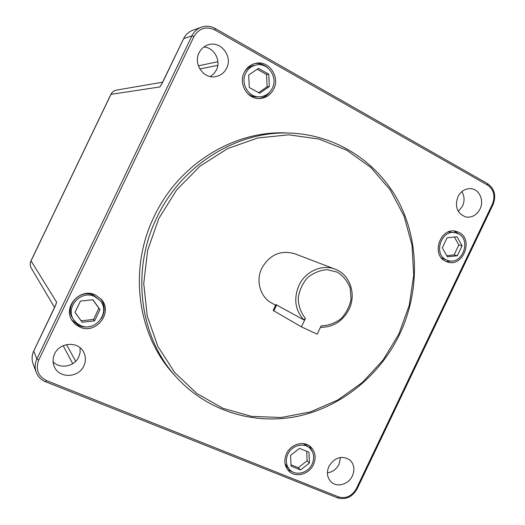 <?xml version="1.0" encoding="UTF-8"?>
<svg xmlns="http://www.w3.org/2000/svg" width="525" height="525" viewBox="0 0 525 525"><rect width="100%" height="100%" fill="white"/><g stroke="black" fill="none" stroke-linecap="round" stroke-linejoin="round"><path stroke-width="0.79" d="M352.387 475.906C355.038 469.494 354.165 464.159 349.762 459.9C341.723 455.182 334.786 457.314 328.945 466.298C326.379 472.447 327.108 477.645 331.124 481.911C336.991 487.791 348.593 484.457 352.387 475.906M83.862 365.886C86.093 360.905 85.91 356.114 83.324 351.52C77.641 341.02 59.581 342.412 54.62 353.909C52.644 358.234 52.553 362.506 54.344 366.726C59.095 378.702 78.711 378.02 83.862 365.886M226.643 68.178C232.942 56.457 220.874 40.622 208.523 44.723C204.277 46.01 201.121 48.72 199.047 52.835C193.121 64.017 203.674 79.118 215.486 76.663C220.513 75.725 224.234 72.896 226.643 68.178M480.014 209.062C484.319 200.694 479.528 189.479 471.214 188.692C465.452 188.298 461.009 190.988 457.892 196.763C454.558 207.027 457.295 213.787 466.102 217.035C472.106 217.724 476.746 215.066 480.014 209.062M290.699 133.107L286.552 132.95C234.183 130.226 178.697 164.076 154.199 216.418C128.205 269.259 137.412 335.226 173.808 374.332L176.59 377.409C207.657 411.482 254.737 425.401 298.207 416.181C341.716 406.717 379.851 375.395 399.623 334.366C419.37 292.786 419.613 242.793 399.125 202.709C378.479 162.816 337.253 135.076 290.699 133.107C237.773 130.351 181.63 164.627 156.831 217.626C130.508 271.123 139.801 337.897 176.59 377.409M286.499 453.659C283.684 460.307 284.406 466.056 288.658 470.899C295.267 478.117 309.061 474.567 313.438 464.645C316.372 457.629 315.446 451.69 310.662 446.827C303.936 440.363 290.784 444.012 286.499 453.659M445.371 261.135L447.727 262.073C463.162 267.264 473.826 239.518 459.086 232.45L455.871 231.262C440.495 227.036 430.854 254.52 445.371 261.135M273.735 89.014C280.199 76.886 268.997 60.336 256.043 63.256C250.74 64.358 246.789 67.449 244.204 72.529C238.094 84.131 247.912 99.881 260.17 98.503C266.26 97.873 270.782 94.71 273.735 89.014M95.255 294.912C80.227 287.352 62.455 307.066 72.168 320.65L75.502 324.437L79.826 327.082C96.187 334.937 113.649 312.093 101.194 299.243L95.255 294.912M312.145 464.12C314.783 457.8 313.957 452.445 309.665 448.055C303.594 442.181 291.697 445.476 287.818 454.197C285.278 460.215 285.935 465.413 289.8 469.79C295.772 476.28 308.201 473.064 312.145 464.12M308.982 452.255L299.572 448.37L290.574 455.326L291.067 466.141L300.517 469.954L309.435 463.011L308.982 452.255M458.423 233.842L455.556 232.778C441.669 228.92 432.922 253.746 446.033 259.737L448.199 260.597C462.138 265.243 471.719 240.201 458.423 233.842M447.116 237.753L442.299 247.826L447.425 256.83L457.308 255.767L462.092 245.766L457.026 236.755L447.116 237.753M245.654 73.336C240.122 83.843 249.047 98.096 260.151 96.784C265.611 96.193 269.666 93.338 272.317 88.226C278.138 77.293 268.091 62.39 256.423 64.949C251.593 65.927 248.003 68.722 245.654 73.336M249.296 87.491L259.652 93.22L269.351 86.566L268.78 74.183L258.464 68.368L248.679 75.029L249.296 87.491M80.574 325.52C95.287 332.601 111.077 312.113 99.947 300.471L94.507 296.474C80.876 289.636 64.837 307.565 73.73 319.81L76.716 323.164L80.574 325.52M94.605 320.814L99.986 309.599L92.938 299.736L80.417 301.101L74.996 312.401L82.136 322.252L94.605 320.814L93.548 319.403L98.89 308.267L92.807 299.749M327.41 472.881C332.581 472.087 336.459 469.225 339.038 464.277L340.508 457.433M53.097 361.797C60.067 369.397 74.557 366.588 78.77 356.954L80.135 352.393L80.01 347.714M210.361 76.565L213.839 73.789L216.372 70.048C221.287 60.677 214.239 47.519 203.877 46.987M458.305 211.431L462.518 206.148C464.763 200.996 464.54 196.147 461.862 191.599M51.712 313.576L51.68 313.648C54.856 307.217 56.477 303.358 56.549 302.059L31.034 260.899L110.972 94.362L159.757 86.96C160.814 85.923 162.809 82.241 165.749 75.908L183.632 38.653L191.933 35.844L36.888 359.002C34.867 363.385 34.624 367.762 36.153 372.153C37.912 376.668 41.075 379.877 45.649 381.787L337.253 497.739M110.854 94.434L110.972 94.362C112.173 92.013 114.056 90.589 116.616 90.083L162.612 82.195M31.008 260.774L31.034 260.899C29.918 263.392 30.017 265.821 31.329 268.183L54.541 307.433M320.44 327.338C333.067 327.364 342.576 321.405 348.967 309.468C356.646 294.289 349.985 274.444 335.127 269.168L294.63 253.719C280.691 249.815 269.765 254.618 261.85 268.118C255.55 280.698 260.183 296.96 271.609 303.01L275.638 305.268M335.127 269.168C322.179 263.904 305.386 271.32 298.935 285.397C293.462 298.6 295.103 310.111 303.857 319.928L305.412 318.485L301.409 326.858L273.164 310.426L275.953 304.605L303.857 319.928M301.409 326.858L317.172 334.176L321.156 325.861C328.342 325.631 334.957 323.256 340.994 318.728C346.211 313.156 349.565 306.62 351.048 299.106L350.201 288.14C347.583 281.262 343.278 275.927 337.267 272.14L327.154 269.666C319.882 270.211 313.281 272.941 307.335 277.863C302.288 283.822 299.243 290.66 298.2 298.384C298.535 306.062 300.943 312.769 305.412 318.485M287.621 469.698L293.527 472.31M312.382 451.658L309.422 445.85M303.293 443.605L307.322 445.955L309.665 448.055M289.8 469.79L287.575 467.545L284.996 463.588M291.007 464.796L298.233 467.716L307.105 460.825L306.698 451.31M309.435 463.011L307.105 460.825M300.517 469.954L298.233 467.716M446.171 261.516L451.959 260.984M459.047 234.209L454.23 231.02M448.199 260.597L441.512 258.011M448.396 231.912L455.556 232.778M446.782 255.701L454.086 254.914L458.843 244.972L454.368 237.024M462.092 245.766L458.843 244.972M457.308 255.767L454.086 254.914M267.094 67.384C263.524 64.385 259.481 63.085 254.966 63.486M259.081 98.536C263.53 97.84 267.14 95.616 269.909 91.868M260.151 96.784L257.972 96.941C253.772 97.171 250.077 95.793 246.888 92.807M244.407 72.102C246.816 68.394 250.103 66.137 254.257 65.33L256.423 64.949M258.595 92.636L267.113 86.796L266.543 74.498L257.191 69.234M268.78 74.183L266.543 74.498M269.351 86.566L267.113 86.796M71.735 319.928L78.862 325.618C82.727 327.206 86.71 327.436 90.812 326.314M101.404 318.458C105.348 311.555 105.092 304.946 100.623 298.627M73.73 319.81L72.811 318.393C63.978 306.233 79.905 288.428 93.443 295.227L99.947 300.471M75.022 312.355L81.165 320.827L93.548 319.403M99.986 309.599L98.89 308.267M82.136 322.252L81.165 320.827M338.559 496.906C346.001 498.934 351.927 496.197 356.331 488.696L492.411 204.153C495.475 196.028 493.894 189.696 487.666 185.161L214.843 29.932C206.01 26.014 199.041 28.225 193.942 36.573L38.712 360.104C35.385 369.331 38.017 376.176 46.607 380.638L338.559 496.906L337.378 497.825M46.607 380.638L45.695 381.846C41.101 379.929 37.925 376.694 36.153 372.153L33.055 363.713C31.579 359.467 31.808 355.228 33.758 350.995L36.888 359.002L38.712 360.104M356.331 488.696L357.118 488.847L493.014 204.678L492.411 204.153M487.666 185.161L487.489 183.625M214.843 29.932L215.132 28.481C210.669 26.04 206.082 25.613 201.377 27.195C197.164 28.783 194.02 31.664 191.933 35.844L193.942 36.573M33.81 350.897L51.68 313.648M55.643 305.025L56.549 302.059M66.544 344.617L75.685 361.318M183.579 38.752L183.632 38.653C185.64 34.611 188.685 31.822 192.767 30.286L201.377 27.195C206.115 25.607 210.728 26.033 215.211 28.481L487.64 183.671M199.822 68.939L217.783 65.382M161.497 84.407L159.757 86.96M158.793 218.558L147.63 250.359L143.738 283.52L147.249 316.129L157.848 346.356L174.766 372.599L196.927 393.573L223.02 408.345L251.606 416.384L281.21 417.513L310.406 411.895L337.877 399.971L362.427 382.41L383.047 360.078L398.869 333.998L409.244 305.307L413.707 275.231L411.994 245.07L404.079 216.162L390.18 189.86L370.794 167.455L346.671 150.17L318.878 139.027L288.711 134.813L257.723 137.99L227.574 148.588L199.992 166.202L176.597 189.958L158.793 218.558M273.807 310.885L276.701 304.841M337.411 497.838C345.726 500.102 352.288 497.109 357.105 488.867M493.027 204.652C496.414 195.746 494.622 188.764 487.673 183.691M33.055 363.713C31.572 359.441 31.802 355.182 33.758 350.936L55.748 304.854M63.203 345.693L72.732 363.681M161.438 84.591L183.586 38.686C185.601 34.63 188.665 31.828 192.767 30.286M198.384 65.842L217.895 61.714M116.616 90.083C113.997 90.602 112.081 92.046 110.86 94.415L31.001 260.787C29.879 263.307 29.991 265.775 31.329 268.183"/></g></svg>
